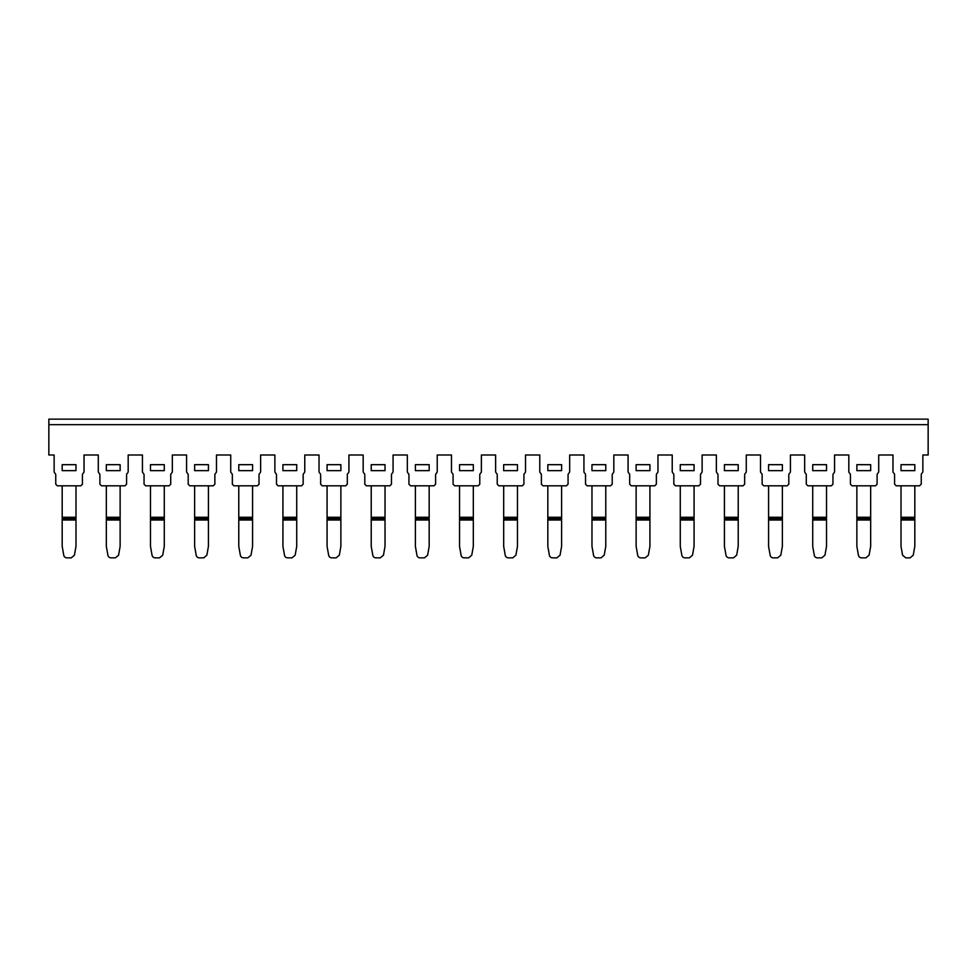 <?xml version="1.0" encoding="UTF-8"?>
<svg xmlns="http://www.w3.org/2000/svg" width="977" height="977" viewBox="0 0 977 977"><rect width="100%" height="100%" fill="white"/><g stroke="black" fill="none" stroke-linecap="round" stroke-linejoin="round"><path stroke-width="1.47" d="M48.85 424.665L48.85 455.001L54.138 455.001L54.138 471.439A2.296 2.296 0 0 0 54.81 473.063L55.078 473.332A2.296 2.296 0 0 1 55.75 474.956L55.75 484.213L57.362 485.825L80.81 485.825L82.422 484.213L82.422 474.956A2.296 2.296 0 0 1 83.094 473.332L83.363 473.063A2.296 2.296 0 0 0 84.034 471.439L84.034 455.001L98.286 455.001L98.286 471.439A2.296 2.296 0 0 0 98.958 473.063L99.227 473.332A2.296 2.296 0 0 1 99.898 474.956L99.898 484.213L101.51 485.825L124.958 485.825L126.57 484.213L126.57 474.956A2.296 2.296 0 0 1 127.242 473.332L127.511 473.063A2.296 2.296 0 0 0 128.182 471.439L128.182 455.001L142.434 455.001L142.434 471.439A2.296 2.296 0 0 0 143.106 473.063L143.375 473.332A2.296 2.296 0 0 1 144.046 474.956L144.046 484.213L145.658 485.825L169.106 485.825L170.719 484.213L170.719 474.956A2.296 2.296 0 0 1 171.39 473.332L171.659 473.063A2.296 2.296 0 0 0 172.331 471.439L172.331 455.001L186.583 455.001L186.583 471.439A2.296 2.296 0 0 0 187.254 473.063L187.523 473.332A2.296 2.296 0 0 1 188.195 474.956L188.195 484.213L189.807 485.825L213.255 485.825L214.867 484.213L214.867 474.956A2.296 2.296 0 0 1 215.538 473.332L215.807 473.063A2.296 2.296 0 0 0 216.479 471.439L216.479 455.001L230.731 455.001L230.731 471.439A2.296 2.296 0 0 0 231.402 473.063L231.671 473.332A2.296 2.296 0 0 1 232.343 474.956L232.343 484.213L233.955 485.825L257.403 485.825L259.015 484.213L259.015 474.956A2.296 2.296 0 0 1 259.687 473.332L259.955 473.063A2.296 2.296 0 0 0 260.627 471.439L260.627 455.001L274.879 455.001L274.879 471.439A2.296 2.296 0 0 0 275.563 473.063L275.819 473.332A2.296 2.296 0 0 1 276.491 474.956L276.491 484.213L278.103 485.825L301.551 485.825L303.163 484.213L303.163 474.956A2.296 2.296 0 0 1 303.835 473.332L304.103 473.063A2.296 2.296 0 0 0 304.775 471.439L304.775 455.001L319.027 455.001L319.027 471.439A2.296 2.296 0 0 0 319.711 473.063L319.967 473.332A2.296 2.296 0 0 1 320.639 474.956L320.639 484.213L322.251 485.825L345.711 485.825L347.311 484.213L347.311 474.956A2.296 2.296 0 0 1 347.983 473.332L348.252 473.063A2.296 2.296 0 0 0 348.923 471.439L348.923 455.001L363.175 455.001L363.175 471.439A2.296 2.296 0 0 0 363.859 473.063L364.116 473.332A2.296 2.296 0 0 1 364.787 474.956L364.787 484.213L366.399 485.825L389.86 485.825L391.459 484.213L391.459 474.956A2.296 2.296 0 0 1 392.143 473.332L392.4 473.063A2.296 2.296 0 0 0 393.072 471.439L393.072 455.001L407.336 455.001L407.336 471.439A2.296 2.296 0 0 0 408.007 473.063L408.264 473.332A2.296 2.296 0 0 1 408.936 474.956L408.936 484.213L410.548 485.825L434.008 485.825L435.608 484.213L435.608 474.956A2.296 2.296 0 0 1 436.292 473.332L436.548 473.063A2.296 2.296 0 0 0 437.22 471.439L437.22 455.001L451.484 455.001L451.484 471.439A2.296 2.296 0 0 0 452.156 473.063L452.412 473.332A2.296 2.296 0 0 1 453.084 474.956L453.084 484.213L454.696 485.825L478.156 485.825L479.768 484.213L479.768 474.956A2.296 2.296 0 0 1 480.44 473.332L480.696 473.063A2.296 2.296 0 0 0 481.368 471.439L481.368 455.001L495.632 455.001L495.632 471.439A2.296 2.296 0 0 0 496.304 473.063L496.56 473.332A2.296 2.296 0 0 1 497.232 474.956L497.232 484.213L498.844 485.825L522.304 485.825L523.916 484.213L523.916 474.956A2.296 2.296 0 0 1 524.588 473.332L524.844 473.063A2.296 2.296 0 0 0 525.516 471.439L525.516 455.001L539.78 455.001L539.78 471.439A2.296 2.296 0 0 0 540.452 473.063L540.708 473.332A2.296 2.296 0 0 1 541.392 474.956L541.392 484.213L542.992 485.825L566.452 485.825L568.064 484.213L568.064 474.956A2.296 2.296 0 0 1 568.736 473.332L568.993 473.063A2.296 2.296 0 0 0 569.664 471.439L569.664 455.001L583.928 455.001L583.928 471.439A2.296 2.296 0 0 0 584.6 473.063L584.857 473.332A2.296 2.296 0 0 1 585.541 474.956L585.541 484.213L587.14 485.825L610.601 485.825L612.213 484.213L612.213 474.956A2.296 2.296 0 0 1 612.884 473.332L613.141 473.063A2.296 2.296 0 0 0 613.825 471.439L613.825 455.001L628.077 455.001L628.077 471.439A2.296 2.296 0 0 0 628.748 473.063L629.017 473.332A2.296 2.296 0 0 1 629.689 474.956L629.689 484.213L631.289 485.825L654.749 485.825L656.361 484.213L656.361 474.956A2.296 2.296 0 0 1 657.033 473.332L657.289 473.063A2.296 2.296 0 0 0 657.973 471.439L657.973 455.001L672.225 455.001L672.225 471.439A2.296 2.296 0 0 0 672.897 473.063L673.165 473.332A2.296 2.296 0 0 1 673.837 474.956L673.837 484.213L675.449 485.825L698.897 485.825L700.509 484.213L700.509 474.956A2.296 2.296 0 0 1 701.181 473.332L701.437 473.063A2.296 2.296 0 0 0 702.121 471.439L702.121 455.001L716.373 455.001L716.373 471.439A2.296 2.296 0 0 0 717.045 473.063L717.313 473.332A2.296 2.296 0 0 1 717.985 474.956L717.985 484.213L719.597 485.825L743.045 485.825L744.657 484.213L744.657 474.956A2.296 2.296 0 0 1 745.329 473.332L745.598 473.063A2.296 2.296 0 0 0 746.269 471.439L746.269 455.001L760.521 455.001L760.521 471.439A2.296 2.296 0 0 0 761.193 473.063L761.462 473.332A2.296 2.296 0 0 1 762.133 474.956L762.133 484.213L763.745 485.825L787.193 485.825L788.805 484.213L788.805 474.956A2.296 2.296 0 0 1 789.477 473.332L789.746 473.063A2.296 2.296 0 0 0 790.417 471.439L790.417 455.001L804.669 455.001L804.669 471.439A2.296 2.296 0 0 0 805.341 473.063L805.61 473.332A2.296 2.296 0 0 1 806.281 474.956L806.281 484.213L807.894 485.825L831.342 485.825L832.954 484.213L832.954 474.956A2.296 2.296 0 0 1 833.625 473.332L833.894 473.063A2.296 2.296 0 0 0 834.566 471.439L834.566 455.001L848.818 455.001L848.818 471.439A2.296 2.296 0 0 0 849.489 473.063L849.758 473.332A2.296 2.296 0 0 1 850.43 474.956L850.43 484.213L852.042 485.825L875.49 485.825L877.102 484.213L877.102 474.956A2.296 2.296 0 0 1 877.773 473.332L878.042 473.063A2.296 2.296 0 0 0 878.714 471.439L878.714 455.001L892.966 455.001L892.966 471.341A2.296 2.296 0 0 0 893.637 472.978L893.906 473.234A2.296 2.296 0 0 1 894.578 474.859L894.578 484.128L896.275 485.825L919.552 485.825L921.25 484.128L921.25 474.859A2.296 2.296 0 0 1 921.922 473.234L922.19 472.978A2.296 2.296 0 0 0 922.862 471.341L922.862 455.001L928.15 455.001L928.15 424.665L48.85 424.665L48.85 419.145L928.15 419.145L928.15 424.665M812.717 470.658L826.518 470.658L826.518 464.673L812.717 464.673L812.717 470.658M856.866 470.658L870.666 470.658L870.666 464.673L856.866 464.673L856.866 470.658M901.014 470.658L914.814 470.658L914.814 464.673L901.014 464.673L901.014 470.658M768.569 470.658L782.369 470.658L782.369 464.673L768.569 464.673L768.569 470.658M724.421 470.658L738.221 470.658L738.221 464.673L724.421 464.673L724.421 470.658M680.273 470.658L694.073 470.658L694.073 464.673L680.273 464.673L680.273 470.658M636.125 470.658L649.925 470.658L649.925 464.673L636.125 464.673L636.125 470.658M591.977 470.658L605.777 470.658L605.777 464.673L591.977 464.673L591.977 470.658M547.828 470.658L561.616 470.658L561.616 464.673L547.828 464.673L547.828 470.658M503.68 470.658L517.468 470.658L517.468 464.673L503.68 464.673L503.68 470.658M459.532 470.658L473.32 470.658L473.32 464.673L459.532 464.673L459.532 470.658M415.384 470.658L429.172 470.658L429.172 464.673L415.384 464.673L415.384 470.658M371.223 470.658L385.023 470.658L385.023 464.673L371.223 464.673L371.223 470.658M327.075 470.658L340.875 470.658L340.875 464.673L327.075 464.673L327.075 470.658M282.927 470.658L296.727 470.658L296.727 464.673L282.927 464.673L282.927 470.658M238.779 470.658L252.579 470.658L252.579 464.673L238.779 464.673L238.779 470.658M194.631 470.658L208.431 470.658L208.431 464.673L194.631 464.673L194.631 470.658M150.482 470.658L164.283 470.658L164.283 464.673L150.482 464.673L150.482 470.658M106.334 470.658L120.134 470.658L120.134 464.673L106.334 464.673L106.334 470.658M62.186 470.658L75.986 470.658L75.986 464.673L62.186 464.673L62.186 470.658M826.518 485.825L826.518 517.273L812.717 517.273L812.717 520.02L812.717 518.653L826.518 518.653L826.518 517.273L826.518 546.351L824.954 555.192L821.791 557.855L817.444 557.855A3.224 3.224 0 0 1 814.281 555.192L812.717 546.351L812.717 520.02L826.518 520.033M812.717 517.273L812.717 485.825M870.666 485.825L870.666 517.273L856.866 517.273L856.866 520.02L856.866 518.653L870.666 518.653L870.666 517.273L870.666 518.653L856.866 518.653M856.866 517.273L856.866 485.825M870.666 520.033L856.866 520.02L856.866 546.351L858.429 555.192A3.224 3.224 0 0 0 861.592 557.855L865.94 557.855L869.103 555.192L870.666 546.351L870.666 518.653M913.251 555.192L910.088 557.855L905.74 557.855L902.577 555.192L901.014 546.351L901.014 518.653L901.014 520.02L914.814 520.033L914.814 546.351L913.251 555.192M914.814 520.033L914.814 518.653L901.014 518.653L914.814 518.653L914.814 517.273L901.014 517.273L901.014 518.653M901.014 517.273L901.014 485.825M914.814 485.825L914.814 517.273M782.369 485.825L782.369 517.273L768.569 517.273L768.569 518.653L782.369 518.653L782.369 517.273L782.369 518.653L768.569 518.653L768.569 520.02L768.569 518.653M768.569 517.273L768.569 485.825M782.369 520.033L768.569 520.02L768.569 546.351L770.132 555.192A3.224 3.224 0 0 0 773.296 557.855L777.643 557.855L780.806 555.192L782.369 546.351L782.369 518.653M738.221 485.825L738.221 517.273L724.421 517.273L724.421 518.653L738.221 518.653L738.221 517.273L738.221 518.653L724.421 518.653L724.421 520.02L724.421 518.653L738.221 518.653L738.221 546.351L736.658 555.192L733.495 557.855L729.147 557.855A3.224 3.224 0 0 1 725.984 555.192L724.421 546.351L724.421 520.02L738.221 520.033M724.421 517.273L724.421 485.825M694.073 485.825L694.073 517.273L680.273 517.273L680.273 518.653L694.073 518.653L694.073 517.273L694.073 518.653L680.273 518.653L680.273 520.02L680.273 518.653L694.073 518.653L680.273 518.653M680.273 517.273L680.273 485.825M694.073 520.033L680.273 520.02L680.273 546.351L681.836 555.192A3.224 3.224 0 0 0 684.999 557.855L689.335 557.855L692.51 555.192L694.073 546.351L694.073 518.653M649.925 485.825L649.925 517.273L636.125 517.273L636.125 520.02L636.125 518.653L649.925 518.653L649.925 517.273L649.925 546.351L648.362 555.192L645.186 557.855L640.851 557.855A3.224 3.224 0 0 1 637.676 555.192L636.125 546.351L636.125 520.02L649.925 520.033M636.125 517.273L636.125 485.825M605.777 485.825L605.777 517.273L591.977 517.273L591.977 520.02L591.977 518.653L605.777 518.653L605.777 517.273L605.777 546.351L604.213 555.192L601.038 557.855L596.703 557.855A3.224 3.224 0 0 1 593.527 555.192L591.977 546.351L591.977 520.02L605.777 520.033M591.977 517.273L591.977 485.825M561.616 485.825L561.616 517.273L547.828 517.273L547.828 520.02L547.828 518.653L561.616 518.653L561.616 517.273L561.616 546.351L560.065 555.192L556.89 557.855L552.555 557.855A3.224 3.224 0 0 1 549.379 555.192L547.828 546.351L547.828 520.02L561.616 520.033M547.828 517.273L547.828 485.825M517.468 485.825L517.468 517.273L503.68 517.273L503.68 520.02L503.68 518.653L517.468 518.653L517.468 517.273L517.468 546.351L515.917 555.192L512.742 557.855L508.406 557.855A3.224 3.224 0 0 1 505.231 555.192L503.68 546.351L503.68 520.02L517.468 520.033M503.68 517.273L503.68 485.825M473.32 485.825L473.32 517.273L459.532 517.273L459.532 520.02L459.532 518.653L473.32 518.653L473.32 517.273L473.32 546.351L471.769 555.192L468.594 557.855L464.258 557.855A3.224 3.224 0 0 1 461.083 555.192L459.532 546.351L459.532 520.02L473.32 520.033M459.532 517.273L459.532 485.825M429.172 485.825L429.172 517.273L415.384 517.273L415.384 520.02L415.384 518.653L429.172 518.653L429.172 517.273L429.172 546.351L427.621 555.192L424.445 557.855L420.11 557.855A3.224 3.224 0 0 1 416.935 555.192L415.384 546.351L415.384 520.02L429.172 520.033M415.384 517.273L415.384 485.825M385.023 485.825L385.023 517.273L371.223 517.273L371.223 520.02L371.223 518.653L385.023 518.653L385.023 517.273L385.023 518.653L371.223 518.653M371.223 517.273L371.223 485.825M385.023 520.033L371.223 520.02L371.223 546.351L372.787 555.192A3.224 3.224 0 0 0 375.962 557.855L380.297 557.855L383.472 555.192L385.023 546.351L385.023 518.653M340.875 485.825L340.875 517.273L327.075 517.273L327.075 520.02L327.075 518.653L340.875 518.653L340.875 517.273L340.875 546.351L339.324 555.192L336.149 557.855L331.814 557.855A3.224 3.224 0 0 1 328.638 555.192L327.075 546.351L327.075 520.02L340.875 520.033M327.075 517.273L327.075 485.825M296.727 485.825L296.727 517.273L282.927 517.273L282.927 520.02L282.927 518.653L296.727 518.653L296.727 517.273L296.727 546.351L295.164 555.192L292.001 557.855L287.665 557.855A3.224 3.224 0 0 1 284.49 555.192L282.927 546.351L282.927 520.02L296.727 520.033M282.927 517.273L282.927 485.825M252.579 485.825L252.579 517.273L238.779 517.273L238.779 520.02L238.779 518.653L252.579 518.653L252.579 517.273L252.579 546.351L251.016 555.192L247.853 557.855L243.505 557.855A3.224 3.224 0 0 1 240.342 555.192L238.779 546.351L238.779 520.02L252.579 520.033M238.779 517.273L238.779 485.825M208.431 485.825L208.431 517.273L194.631 517.273L194.631 520.02L194.631 518.653L208.431 518.653L208.431 517.273L208.431 518.653L194.631 518.653M194.631 517.273L194.631 485.825M208.431 520.033L194.631 520.02L194.631 546.351L196.194 555.192A3.224 3.224 0 0 0 199.357 557.855L203.704 557.855L206.868 555.192L208.431 546.351L208.431 518.653M164.283 485.825L164.283 517.273L150.482 517.273L150.482 520.02L150.482 518.653L164.283 518.653L164.283 517.273L164.283 518.653L150.482 518.653M150.482 517.273L150.482 485.825M164.283 520.033L150.482 520.02L150.482 546.351L152.046 555.192A3.224 3.224 0 0 0 155.209 557.855L159.556 557.855L162.719 555.192L164.283 546.351L164.283 518.653M120.134 485.825L120.134 517.273L106.334 517.273L106.334 520.02L106.334 518.653L120.134 518.653L120.134 517.273L120.134 546.351L118.571 555.192L115.408 557.855L111.06 557.855A3.224 3.224 0 0 1 107.897 555.192L106.334 546.351L106.334 520.02L120.134 520.033M106.334 517.273L106.334 485.825M75.986 485.825L75.986 517.273L62.186 517.273L62.186 520.02L62.186 518.653L75.986 518.653L75.986 517.273L75.986 518.653L62.186 518.653M62.186 517.273L62.186 485.825M75.986 520.033L62.186 520.02L62.186 546.351L63.749 555.192A3.224 3.224 0 0 0 66.912 557.855L71.26 557.855L74.423 555.192L75.986 546.351L75.986 518.653"/></g></svg>
